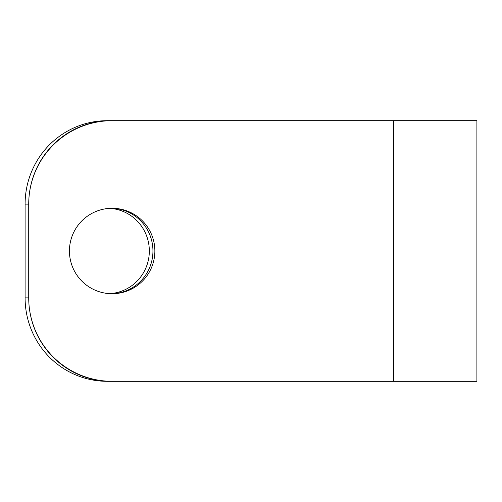 <?xml version="1.0" encoding="UTF-8"?>
<svg xmlns="http://www.w3.org/2000/svg" width="502" height="502" viewBox="0 0 502 502"><rect width="100%" height="100%" fill="white"/><g stroke="black" fill="none" stroke-linecap="round" stroke-linejoin="round"><path stroke-width="0.75" d="M69.433 251A42.714 42.714 0 0 1 112.153 208.286A42.714 42.714 0 0 1 154.867 251A42.714 42.714 0 0 1 112.153 293.714A42.714 42.714 0 0 1 69.433 251M109.687 293.645A42.714 42.068 90 0 0 149.326 251A42.714 42.068 90 0 0 109.687 208.355M111.513 208.292A42.714 42.068 -90 0 1 152.947 251A42.714 42.068 -90 0 1 111.513 293.708M107.259 120.687A83.426 82.159 90 0 0 25.1 204.113L28.721 204.113A83.426 82.159 -90 0 1 110.886 120.687L107.259 120.687M25.1 297.887A83.426 82.159 90 0 0 107.259 381.313L110.886 381.313A83.426 82.159 -90 0 1 28.721 297.887L25.1 297.887L25.1 204.113M110.886 381.313L476.9 381.313L476.9 120.687L110.886 120.687M28.721 204.113A83.426 83.426 0 0 1 112.153 120.687L393.474 120.687L393.474 381.313L112.153 381.313A83.426 83.426 0 0 1 28.721 297.887L28.721 204.113"/></g></svg>
